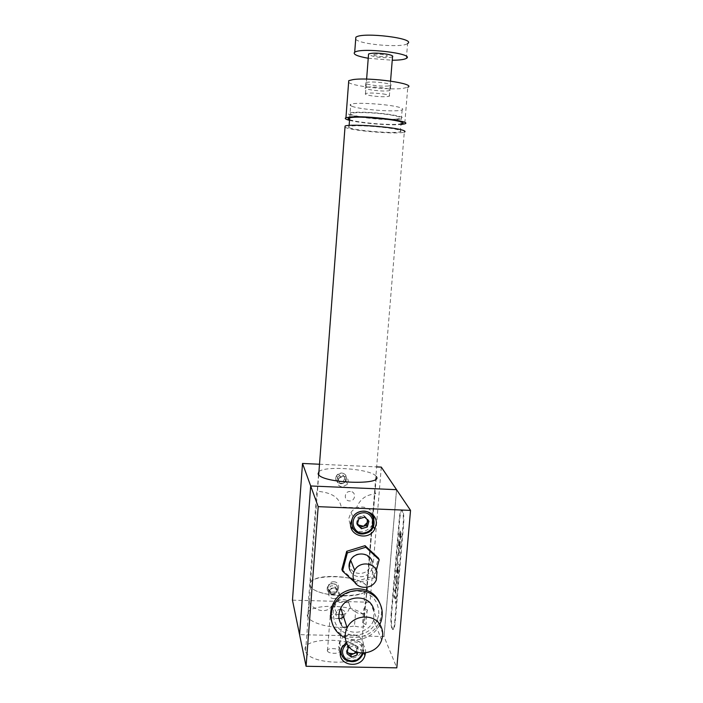 <?xml version="1.0" encoding="UTF-8"?>
<svg xmlns="http://www.w3.org/2000/svg" width="703" height="703" viewBox="0 0 703 703"><rect width="100%" height="100%" fill="white"/><g stroke="black" fill="none" stroke-linecap="round" stroke-linejoin="round"><path stroke-width="0.53" stroke-dasharray="3.52 2.64" d="M327.422 650.934C325.999 647.841 338.301 647.823 339.4 650.899L339.417 650.952C340.973 654.045 328.547 654.115 327.449 651.004L327.422 650.934M330.129 616.355C328.679 613.499 341.034 613.561 342.15 616.408L342.176 616.452C343.749 619.317 331.28 619.299 330.164 616.426L330.129 616.355M342.8 614.431C351.632 613.201 351.878 599.167 342.941 599.756C333.073 598.894 331.842 614.378 341.763 614.501M366.562 586.337L366.562 586.337C375.147 598.745 315.814 598.648 310.515 586.056L310.278 585.546C304.531 573.226 361.201 574.175 366.562 586.337L366.114 591.759C366.878 594.009 365.929 605.45 365.226 602.594C363.284 600.292 364.207 589.009 366.114 591.759M361.228 650.987L361.228 650.987C369.558 665.425 310.656 666.163 305.559 651.488L305.33 650.89C299.794 636.523 356.078 636.804 361.228 650.987L365.226 602.594M333.714 581.776C340.823 581.829 339.927 592.954 332.888 592.401C325.972 592.787 326.816 581.618 333.714 581.776M350.437 128.122C348.363 127.454 347.906 126.909 349.048 126.47C353.108 124.378 392.133 127.278 399.418 130.222C401.123 130.837 401.439 131.338 400.341 131.733C395.851 133.746 358.934 131.066 350.437 128.122M352.098 106.32C350.032 105.555 349.576 104.896 350.735 104.343C354.848 101.733 393.979 104.58 401.237 108.042C402.942 108.754 403.241 109.36 402.142 109.861C397.599 112.383 360.577 109.756 352.098 106.32M344.988 127.278L346.72 127.964C356.632 131.356 399.084 134.44 404.304 132.12L366.79 586.337C367.783 588.226 367.274 589.975 365.244 591.583C356.447 599.773 313.819 595.459 310.287 586.065C309.223 583.965 309.926 582.084 312.404 580.406C322.615 572.725 362.801 577.066 366.79 586.337M340.7 483.602C336.139 482.504 334.751 479.762 336.544 475.395L341.544 472.847C345.938 473.848 347.379 476.485 345.876 480.738C344.681 482.653 342.959 483.611 340.7 483.602M343.187 476.098L338.169 478.787C336.368 483.242 337.756 485.975 342.326 486.994L347.625 484.2C349.154 479.903 347.677 477.205 343.187 476.098M333.547 598.631C336.245 598.578 338.125 597.374 339.189 595.019C339.962 591.135 338.354 588.798 334.382 588.024C331.798 588.139 329.979 589.386 328.916 591.785C328.002 595.74 329.54 598.016 333.547 598.631M318.494 474.613L317.273 490.747C318.028 492.434 338.09 490.597 341.271 507.127L356.57 507.742C363.363 490.386 379.427 495.817 374.998 492.61L365.999 601.54C366.702 603.71 365.964 606.153 363.776 608.868L367.247 609.826C368.442 612.717 359.69 615.96 355.63 611.584L354.453 626.021L346.948 627.146M343.442 627.34C327.73 627.946 310.216 622.63 307.747 616.733L307.369 615.696C303.274 602.524 359.312 603.613 364.506 616.645L364.708 617.111C365.437 619.088 364.752 620.916 362.651 622.594L363.776 608.868M355.63 611.584C351.895 610.468 349.663 607.497 348.916 602.656L333.784 602.251C328.116 618.306 309.355 607.577 308.933 601.083L308.555 599.993L316.86 490.132L317.273 490.747M318.942 471.59C325.463 465.421 370.376 468.919 375.903 476.01M364.506 616.645L376.325 476.555M350.34 491.52C344.162 490.922 343.363 500.808 349.593 500.94C355.656 501.309 356.447 491.459 350.34 491.52M332.053 593.886C328.064 593.174 326.526 590.863 327.431 586.952C328.503 584.659 330.322 583.481 332.879 583.411C336.763 584.088 338.328 586.328 337.572 590.151C336.544 592.55 334.707 593.798 332.053 593.886M362.651 622.594L366.017 624.686C364.919 627.322 361.07 627.761 354.453 626.021M381.298 467.108L370.059 602.234L384.031 636.514L299.575 634.668L384.031 636.514L396.808 667.85M396.554 489.683L384.031 636.514L396.554 489.683M319.505 464.244L376.65 466.897M292.466 600.16L370.059 602.234M340.955 609.404C334.856 608.868 334.083 618.473 340.226 618.552M343.697 617.172C346.298 613.28 345.454 610.687 341.166 609.413M365.507 652.938L365.534 652.709C366.738 643.219 354.681 636.672 346.386 642.384M341.605 654.853C347.484 661.435 360.27 658.193 362.818 649.493L363.416 646.655C365.165 633.544 344.18 629.721 339.461 642.357L338.512 646.145L340.252 653.14M373.46 515.396C371.079 505.817 356.553 503.919 350.982 512.513L348.662 518.84L350.85 526.749M353.389 529.324C360.99 533.507 367.353 531.96 372.485 524.684L373.952 518.99M349.857 563.402C348.345 576.319 369.892 576.97 370.455 564.061C371.905 553.12 354.602 549.702 350.656 560.203M378.873 613.842C378.566 600.476 371.588 592.875 357.941 591.047C345.7 590.608 334.074 600.793 333.24 612.691C333.661 626.118 340.691 633.675 354.33 635.363C368.135 634.273 376.316 627.094 378.873 613.842M383.117 93.947C388.241 94.764 390.314 95.52 389.348 96.206C386.114 97.032 380.279 96.917 371.834 95.854C366.667 95.046 364.549 94.281 365.49 93.578C368.706 92.752 374.576 92.866 383.117 93.947M392.511 56.829C389.242 57.971 383.372 57.954 374.901 56.776L368.495 54.852M341.869 569.377L355.314 581.733L373.53 576.091L378.407 558.112M373.53 576.091L374.295 577.796L376.325 570.3M355.314 581.733L355.99 583.472L374.295 577.796M354.997 582.559L355.99 583.472M350.182 570.81C353.978 579.334 368.082 578.499 371.641 569.579L372.274 561.873M395.93 119.15C403.469 118.332 401.562 116.9 390.191 114.853C376.641 112.937 364.919 112.225 355.024 112.735C336.772 114.15 378.979 120.617 395.93 119.15M397.845 119.448C406.141 118.561 404.067 116.988 391.606 114.747C379.523 112.796 361.043 111.698 352.994 112.418C333.099 113.983 379.286 121.048 397.845 119.448M348.618 82.427C352.836 86.302 388.671 90.239 402.705 88.437L407.775 87.286L404.752 123.851M349.523 120.327C359.743 123.069 388.003 125.477 399.743 124.607L400.938 124.519M367.37 87.172L365.481 87.611C361.957 89.096 381.07 91.768 388.258 90.819L390.288 90.371C393.988 88.921 374.479 86.179 367.37 87.172M388.645 85.933C381.457 86.926 362.335 84.219 365.868 82.673L367.757 82.216C374.866 81.161 394.392 83.947 390.683 85.458L388.645 85.933M349.576 119.642C355.815 122.304 385.657 125.169 397.45 124.255L400.991 123.842M344.988 478.506L342.888 481.678L343.679 483.295L345.797 480.105L344.988 478.506L343.301 475.21L339.514 475.096L340.287 476.669L344.101 476.792L343.301 475.21M345.797 480.105L344.101 476.792M337.405 478.268L339.865 483.181L337.405 478.268L339.514 475.096M338.169 479.868L340.287 476.669M343.574 483.014C337.537 486.432 332.545 476.722 338.82 473.743C344.874 470.333 349.839 480.061 343.574 483.014M339.092 481.555L342.888 481.678M339.865 483.181L343.679 483.295M367.274 519.622L366.035 517.628L361.017 516.433L357.273 520.141L357.511 523.559M357.405 523.928L356.456 523.014L358.099 517.267L363.943 515.598L368.135 519.658L367.95 520.282M363.943 515.598L364.734 517.162M368.135 519.658L368.943 521.248M356.456 523.014L357.212 524.623M358.099 517.267L358.855 518.84M331.842 622.006L333.556 625.837C342.871 644.361 374.637 639.879 380.27 619.44C381.966 614.044 381.861 608.763 379.963 603.605M345.252 637.744C357.651 643.447 374.409 636.856 379.954 624.159M340.937 623.992C347.37 636.821 369.339 634.053 373.644 619.958L374.04 609.738M356.061 651.857L356.939 649.827L355.226 645.266L350.164 644.642L346.825 648.597L347.344 651.769M362.423 653.113C363.196 649.291 362.107 646.145 359.163 643.684C355.261 641.066 351.192 641.066 346.966 643.676M363.398 653.113C364.4 648.702 363.205 645.064 359.804 642.208C353.266 638.447 347.563 639.651 342.695 645.829M346.983 653.685L346.289 651.435L347.361 645.758L352.968 643.535L353.688 645.741L358.222 649.212L357.616 652.384M347.361 645.758L348.055 647.973M346.289 651.435L347.264 652.173M358.222 649.212L357.476 646.988L356.518 652.033M357.476 646.988L352.968 643.535M349.532 647.393L353.688 645.741M330.902 592.286L334.646 591.873L335.384 594.14L331.623 594.553L330.902 592.286L328.819 589.36L330.472 586.03L334.215 585.617L336.306 588.543L334.646 591.873M336.306 588.543L337.045 590.792L335.384 594.14M337.045 590.792L334.215 585.617M334.953 587.849L331.183 588.262L330.472 586.03M331.623 594.553L329.514 591.618L331.183 588.262M329.514 591.618L328.819 589.36M335.498 593.06C330.015 597.172 323.828 588.552 329.619 584.834C335.12 580.731 341.271 589.36 335.498 593.06M395.736 577.558L396.176 583.683C396.712 584.685 397.133 583.762 397.45 580.915L396.975 574.729C396.448 573.841 396.035 574.782 395.736 577.558M396.29 582.339L395.93 577.936C396.158 575.915 396.474 575.291 396.861 576.073L397.257 580.529C397.01 582.629 396.685 583.235 396.29 582.339M399.524 533.595L399.787 538.63L400.2 532.303L400.49 539.412L401.246 536.881L401.044 532.47L400.622 538.094L400.323 530.976L399.524 533.595M395.455 591.267L394.673 589.676L394.559 590.995L396.211 594.395L395.64 591.662L396.044 587.058L396.72 588.437L396.844 587.093L395.183 583.762L395.851 586.671L395.499 591.276L394.673 589.676M394.726 589.676L394.611 591.003L396.255 594.395L395.692 591.662L396.088 587.058L396.773 588.437L396.887 587.093L395.227 583.762L395.894 586.671L395.499 591.276M391.079 614.545L399.366 518.067C399.928 512.531 400.763 509.903 401.87 510.185C403.179 512.039 403.61 516.696 403.153 524.166L394.655 622.515C394.146 627.524 393.408 629.853 392.432 629.501C391.07 627.34 390.622 622.357 391.079 614.545L391.562 614.554L399.849 518.093C400.411 512.557 401.246 509.921 402.353 510.202C403.671 512.056 404.102 516.714 403.645 524.192L395.139 622.533C394.638 627.533 393.891 629.862 392.915 629.51C391.553 627.348 391.096 622.366 391.562 614.554M399.471 533.595L399.743 538.63L400.148 532.303L400.438 539.412L401.202 536.881L401 532.461L400.569 538.085L400.279 530.976L399.471 533.595M398.75 542.347L398.443 545.915L400.139 548.92L400.271 541.389L399.787 542.189L399.532 539.684C399.163 539.368 398.9 540.255 398.75 542.347M397.696 554.562L397.573 555.976L399.585 555.273L398.355 546.934L398.654 550.361L398.302 554.421L397.696 554.562M395.692 577.558L396.132 583.675C396.668 584.685 397.09 583.762 397.397 580.915L396.923 574.729C396.395 573.841 395.991 574.782 395.692 577.558M394.172 595.459L394.058 596.777L395.517 599.826L395.446 603.262L396.088 595.854L395.631 598.49L394.172 595.459M396.36 570.098L396.246 571.425L397.916 574.65L398.091 566.46L397.423 568.129L396.94 563.384L397.107 571.53L396.36 570.098M397.555 556.143L397.054 561.969L398.733 565.115L398.856 563.771L397.362 560.994L397.555 556.143M399.576 546.301L400.183 542.698L400.104 547.224L399.576 546.301M398.794 542.347L398.487 545.923L400.183 548.92L400.323 541.389L399.831 542.189L399.585 539.684C399.207 539.368 398.952 540.264 398.794 542.347M398.794 544.922L399.471 541.038L399.383 545.95L398.794 544.922M397.74 554.562L397.626 555.985L399.638 555.273L399.77 553.753L398.399 546.934L398.706 550.361L398.355 554.421L397.74 554.562M399.137 554.245L398.583 554.368L398.865 551.117L399.137 554.245M397.608 556.143L397.107 561.969L398.786 565.115L398.9 563.771L397.415 560.994L397.608 556.143M394.225 595.459L394.111 596.777L395.561 599.826L395.49 603.262L396.132 595.854L395.675 598.49L394.225 595.459M400.051 547.215L399.532 546.293L400.139 542.698L400.051 547.215M397.204 580.529C396.958 582.629 396.641 583.235 396.246 582.339L395.886 577.936C396.114 575.915 396.422 575.291 396.808 576.073L397.204 580.529M399.33 545.95L398.75 544.922L399.418 541.029L399.33 545.95M399.084 554.236L398.531 554.368L398.812 551.117L399.084 554.236M397.836 572.936L397.3 571.899L397.968 567.796L397.836 572.936M396.404 570.098L396.29 571.434L397.96 574.659L398.32 570.52L398.144 566.46L397.467 568.129L396.984 563.384L397.274 570.159L397.151 571.53L396.404 570.098M397.344 571.899L398.021 567.796L397.88 572.936L397.344 571.899M368.231 58.261L392.239 60.238M373.926 54.676C375.279 53.34 389.269 54.939 387.142 56.178C385.701 57.488 371.966 55.924 373.926 54.676M355.692 39.28C360.015 44.57 402.432 48.076 407.582 43.568L407.608 43.551M399.849 518.093L399.366 518.067M395.139 622.533L394.655 622.515M403.645 524.192L403.153 524.166M342.15 616.408L339.4 650.899M310.515 586.056L305.559 651.488M330.164 616.426L327.449 651.004M349.048 126.47L349.136 125.424M349.716 117.752L350.735 104.343M318.696 474.85L310.287 586.065M400.341 131.733L402.142 109.861M338.169 478.787L336.544 475.395M328.916 591.785L327.431 586.952M367.194 609.712L365.964 624.563M339.189 595.019L337.572 590.151M308.925 601.083L307.747 616.733M347.625 484.2L345.876 480.738M362.818 649.493L364.066 653.087M372.485 524.684L373.469 526.582M350.982 512.513L352.968 516.749M339.461 642.357L341.245 648.386M389.348 96.206L390.56 81.082M365.49 93.578L366.615 79.114M371.641 569.579L376.316 579.966M365.868 82.673L365.481 87.611M390.683 85.458L390.288 90.371M380.27 619.44L381.061 621.347M373.644 619.958L381.641 640.002M392.915 629.51L392.432 629.501M402.353 510.202L401.87 510.185M406.369 58.384L407.582 43.568"/><path stroke-width="1.05" d="M341.763 614.501L342.8 614.431M404.304 132.12C405.561 131.663 405.218 131.092 403.276 130.389C394.981 126.988 349.734 123.623 345.085 126.048L344.988 127.278M376.325 476.555C383.794 485.369 324.03 483.479 318.494 474.613L318.081 473.936L318.942 471.59M376.65 466.897L381.298 467.108L396.554 489.683L310.691 485.966L302.518 463.453L319.505 464.244M410.534 510.387L318.187 506.661L306.077 666.277L396.808 667.85L410.534 510.387L396.554 489.683L310.691 485.966L299.575 634.668L292.466 600.16L302.518 463.453M346.948 627.146L343.442 627.34M340.226 618.552L343.697 617.172M346.386 642.384L341.245 648.386L340.287 652.226C338.538 666.119 361.061 669.124 364.927 655.591L365.507 652.938M340.252 653.14L341.605 654.853M350.612 523.173C348.934 536.327 369.084 541.187 374.761 529.078L376.219 524.148C377.863 511.933 359.778 506.116 352.968 516.749L350.612 523.173M350.85 526.749L353.389 529.324M306.077 666.277L299.575 634.668L310.691 485.966L318.187 506.661M373.952 518.99L373.46 515.396M350.656 560.203L349.857 563.402M368.495 54.852L368.565 53.99C371.817 52.839 377.731 52.857 386.299 54.052C391.439 54.992 393.513 55.915 392.511 56.829L390.56 81.082M372.274 561.873C370.121 552.356 355.27 551.099 350.612 560.089C349.031 562.936 348.644 565.88 349.444 568.912L350.182 570.81M376.966 572.04C374.761 562.259 359.479 560.985 354.681 570.238C353.055 573.165 352.651 576.188 353.477 579.307C355.867 589.659 372.318 590.089 376.316 579.966L376.966 572.04M376.325 570.3L379.198 559.737L378.407 558.112L365.042 545.669L365.771 547.242L347.352 552.892L342.484 571.056L354.997 582.559M379.198 559.737L365.771 547.242M365.042 545.669L346.711 551.284L341.869 569.377L342.484 571.056M346.711 551.284L347.352 552.892M407.775 87.286C416.888 83.736 369.796 76.987 353.038 79.597L348.75 80.66L348.618 82.427M400.938 124.519L404.752 123.851C413.742 121.373 366.799 115.38 350.182 117.006L345.946 117.717C344.347 118.412 345.533 119.282 349.523 120.327M400.991 123.842C413.206 121.874 368.811 115.837 352.616 117.375C347.915 117.796 346.904 118.552 349.576 119.642M357.405 523.928L360.657 527.074L363.574 526.239L367.309 522.531L367.274 519.622M360.569 513.278C347.642 516.494 352.959 536.714 365.586 532.549C378.434 529.359 373.24 509.174 360.569 513.278M360.077 511.722C345.542 515.334 351.535 538.059 365.718 533.375C380.147 529.79 374.321 507.109 360.077 511.722M367.95 520.282L366.483 525.396L367.291 527.013L368.943 521.248L364.734 517.162L358.855 518.84L357.212 524.623L361.43 528.7L367.291 527.013M357.511 523.559L358.556 525.044L363.574 526.239L366.483 525.396M360.657 527.074L361.43 528.7M374.04 609.738L372.643 606.337C366.746 594.36 346.544 595.485 340.77 608.2C338.213 613.631 338.266 618.895 340.937 623.992M380.604 625.74C374.435 613.218 353.222 614.457 347.159 627.788C344.47 633.482 344.523 639.001 347.317 644.326C354.057 657.753 377.107 654.774 381.641 640.002C383.32 635.002 382.977 630.248 380.604 625.74M379.963 603.605L378.636 600.74C370.402 583.973 342.22 585.107 333.617 602.735C330.348 609.07 329.76 615.494 331.842 622.006M379.954 624.159L381.061 621.347C383.091 614.747 382.546 608.49 379.427 602.559C371.158 585.722 342.844 586.864 334.197 604.58C330.208 612.515 330.19 620.257 334.127 627.779C336.711 632.278 340.419 635.6 345.252 637.744M347.344 651.769L348.556 653.157L353.609 653.772L356.061 651.857M346.966 643.676C341.394 648.86 341.096 654.045 346.052 659.203C353.486 662.841 358.943 660.811 362.423 653.113M342.695 645.829C339.971 651.198 340.762 655.811 345.076 659.66C353.257 663.72 359.365 661.541 363.398 653.113M349.532 647.393L348.055 647.973L346.983 653.685L351.526 657.147L350.815 654.88L347.264 652.173M356.518 652.033L357.142 654.906L351.526 657.147M356.403 652.656L350.815 654.88M357.616 652.384L357.142 654.906M392.239 60.238C399.568 60.186 404.278 59.57 406.369 58.384C415.561 53.674 360.92 47.127 354.699 52.268L354.444 52.453C353.038 54.43 357.642 56.363 368.231 58.261M407.608 43.551C416.835 38.384 362.107 31.653 355.841 37.268L355.692 39.28M349.136 125.424L349.716 117.752M345.085 126.048L318.696 474.85M364.066 653.087L364.927 655.591M373.469 526.582L374.761 529.078M366.615 79.114L368.565 53.99M350.612 560.089L354.681 570.238M348.75 80.66L345.946 117.717M340.77 608.2L347.159 627.788M333.617 602.735L334.197 604.58M354.699 52.268L355.841 37.268"/></g></svg>
